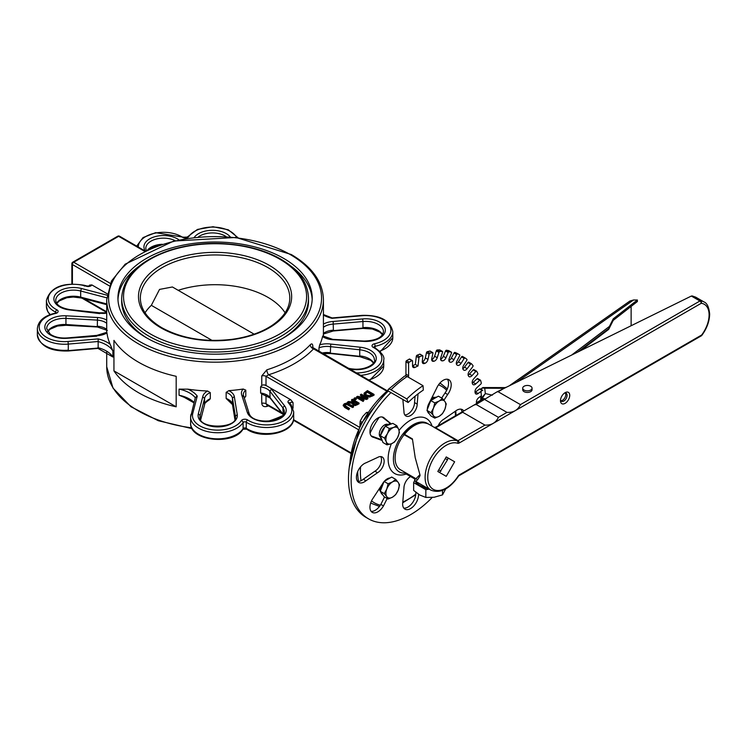 <?xml version="1.0" encoding="UTF-8"?>
<svg xmlns="http://www.w3.org/2000/svg" width="747" height="747" viewBox="0 0 747 747"><rect width="100%" height="100%" fill="white"/><g stroke="black" fill="none" stroke-linecap="round" stroke-linejoin="round"><path stroke-width="1.12" d="M445.305 458.555L447.49 459.816L439.628 472.534M447.49 459.816L448.041 457.976L446.239 456.931L454.643 461.786L446.239 476.343L437.826 471.497L446.239 456.931M440.954 471.142L438.76 469.872M89.556 285.961L89.556 285.121L91.844 284.915L107.185 293.767M72.412 283.963L72.412 264.541A1.867 1.083 -60 0 1 73.729 262.253A1.867 1.083 -120 0 0 72.795 262.16A1.867 1.867 0 0 0 71.861 263.775A1.867 1.083 0 0 0 72.412 264.541L109.295 285.84M110.323 283.374L73.729 262.253L118.642 236.323A1.867 1.083 -60 0 1 119.576 236.229A1.867 1.867 0 0 0 117.709 236.229A1.867 1.083 60 0 1 118.642 236.323L144.722 251.384M261.767 393.94L260.628 392.987L260.628 386.89A14.006 8.086 180 0 1 269.844 391.148L282.833 407.722L284.542 405.761L271.534 389.168L269.844 391.148L270.097 397.992L261.674 393.93L261.767 403.352C262.15 406.088 263.84 407.115 266.838 406.433A3.735 1.457 72.6 0 1 267.146 405.061M282.655 414.015L266.81 404.865L266.016 403.772L266.016 395.2M266.492 385.741A15.883 9.169 0 0 0 263.803 384.854A3.735 2.157 0 0 1 266.016 385.471L290.742 399.748L293.039 402.596L293.039 408.226M312.844 347.616L312.844 346.412C312.694 343.807 311.835 343.265 310.257 344.759A3.735 2.68 -136.7 0 0 313.535 348.849L386.292 390.849M310.257 344.759A108.352 62.552 180 0 1 266.838 369.83A3.735 1.457 -107.4 0 0 268.621 374.77A112.087 64.709 0 0 0 313.535 348.849M266.016 385.471L266.016 376.32L268.621 374.77L359.13 427.032M266.838 369.83L261.767 375.9A3.735 2.157 180 0 1 266.016 376.32L358.018 429.432M263.803 384.854L261.767 385.312L260.628 386.89M353.508 406.256L346.748 403.081L344.376 403.744L343.228 405.117L344.61 406.639L348.728 409.02L349.605 408.516L344.442 405.201L345.133 404.174L346.897 403.782L352.631 406.77L353.508 406.256L353.508 407.022L352.631 407.526L346.897 404.547L345.133 404.939L344.442 405.966M349.605 408.516L348.728 409.786L344.61 407.404L343.228 405.117M367.879 397.964L361.277 394.155L360.456 394.621L366.151 397.908L357.533 396.312L356.552 396.881L363.154 400.691L363.976 400.224L358.747 397.199L366.637 398.683L367.879 397.964L367.879 398.73L366.637 399.449L360.708 398.328M363.976 400.224L363.154 401.456L356.552 397.637L356.552 396.881M364.209 397.553L360.456 395.387L360.456 394.621M374.042 394.407L367.44 390.597L364.106 393.127L365.526 395.499L369.653 396.34L374.042 394.407L374.042 395.172L369.653 397.105L365.526 396.265L364.106 393.893M359.064 403.053L352.463 399.243L351.585 399.748L354.209 401.26L353.21 401.849L348.494 401.531L347.355 402.194L352.575 402.493L353.144 404.407L355.339 404.809L359.064 403.053L359.064 403.819L355.339 405.565L353.144 405.163L352.575 403.259M352.575 402.493L352.267 403.259L347.355 402.95L347.355 402.194M353.555 401.643L351.585 400.513L351.585 399.748M355.245 399.094L356.31 398.478L356.31 399.243L355.245 399.85L353.985 399.122L353.985 398.366L355.245 399.094L355.245 399.85M348.728 409.02L348.728 409.786M343.228 405.182L343.228 405.873M352.631 406.77L352.631 407.526M366.637 398.683L366.637 399.449M363.154 400.691L363.154 401.456M364.106 393.127L364.032 394.332M367.319 391.54L372.408 394.472L369.597 395.639L366.45 394.986L365.264 393.23L367.319 391.54L367.319 392.306L365.264 393.996M371.745 394.855L367.319 392.306M356.552 403.623L355.283 404.099L353.322 403.016L354.946 401.69L357.43 403.119L356.552 403.623M354.946 401.69L353.322 403.782M356.767 403.501L354.946 402.446M356.31 398.478L355.04 397.749L353.985 398.366M106.83 332.891L106.98 332.938A108.352 62.552 0 0 0 110.173 344.274A29.889 17.256 0 0 0 98.156 338.895L98.156 348.046L68.014 350.651M197.255 396.106L195.369 397.46L190.616 417.097A27.088 15.64 0 0 0 212.923 432.494A27.088 15.64 0 0 0 243.102 422.531A1.867 1.429 -147.3 0 0 241.346 420.626A25.221 14.557 180 0 1 211.504 429.684A25.221 14.557 180 0 1 192.735 413.511L197.255 396.106A29.889 17.256 0 0 0 187.927 389.168A108.352 62.552 0 0 0 207.573 391.008L210.29 392.623L210.29 398.721L209.347 399.822C205.5 402.418 203.912 404.052 204.585 404.725L200.672 419.674M323.423 315.122A29.889 17.256 0 0 0 331.985 318.315L362.136 315.71A25.221 14.557 180 0 1 390.149 326.542A25.221 14.557 180 0 1 374.462 343.779A3.735 2.157 0 0 0 373.295 347.42A25.221 14.557 180 0 1 380.186 363.574A25.221 14.557 180 0 1 356.319 372.912M97.512 326.654L65.932 324.506A17.751 10.243 0 0 0 47.593 331.491M106.718 320.099A15.883 9.169 0 0 0 97.512 317.503L97.306 326.196A14.006 8.086 0 0 1 106.718 329.371M96.849 335.384L67.323 337.933C60.367 338.4 54.699 337.168 50.301 334.236L46.688 328.615A17.751 10.243 180 0 1 65.932 318.399L66.1 315.804A19.618 11.326 0 0 0 44.839 327.485A19.618 11.326 0 0 0 67.482 338.27L96.765 336.178M106.718 312.806L99.64 312.816L70.265 309.669C60.918 308.063 56.081 304.963 55.754 300.378A17.751 10.243 180 0 1 80.676 291.003L81.432 288.501A19.618 11.326 0 0 0 54.736 295.551A19.618 11.326 0 0 0 70.069 310.005L99.799 313.609M318.978 351.351L318.978 347.869A14.006 8.086 180 0 1 330.351 346.645L359.737 349.792L360.073 347.206L330.744 344.068L330.351 352.752A14.006 8.086 0 0 0 321.929 353.06M318.978 347.869L319.716 344.825A108.352 62.552 0 0 0 322.545 336.561L322.853 336.523M322.545 336.561A15.883 9.169 0 0 0 332.639 339.708L364.041 341.407A19.618 11.326 0 0 0 385.312 329.716A19.618 11.326 0 0 0 362.659 318.932L333.162 321.481L333.386 330.183A14.006 8.086 0 0 0 323.423 333.386M333.162 330.641L362.659 328.082M330.744 353.219L360.073 356.356M232.513 404.613L226.145 398.459L226.145 392.352L228.843 390.653A108.352 62.552 0 0 0 243.167 389.019L245.791 390.121L245.791 396.218L244.25 398.263M232.476 404.491L232.448 404.22A14.006 8.086 0 0 0 226.145 398.459M226.145 392.352A14.006 8.086 180 0 1 232.448 398.123L235.389 416.238L237.247 414.613L234.306 396.48L232.448 398.123L232.448 404.22L234.903 419.347M207.573 391.008A15.883 9.169 0 0 0 202.745 396.778L204.594 398.431L204.594 404.538A14.006 8.086 0 0 1 210.29 398.721M243.167 389.019A15.883 9.169 0 0 0 241.86 395.387L243.69 396.685M245.791 390.121A14.006 8.086 180 0 0 243.279 394.743L249.068 413.278C252.551 425.669 286.409 421.784 284.346 411.868A17.751 10.243 180 0 0 282.833 407.722L283.337 414.912M97.904 347.635A28.022 16.182 0 0 1 112.881 357.019L98.006 348.41L68.173 350.987C50.105 351.445 39.834 346.02 37.35 334.712L37.35 328.615A27.088 15.64 0 0 0 68.285 344.087L68.014 341.5A25.221 14.557 180 0 1 39.993 330.669A25.221 14.557 180 0 1 55.68 313.432A3.735 2.157 0 0 0 56.847 309.79A25.221 14.557 180 0 1 52.262 291.003A25.221 14.557 180 0 1 83.729 285.541L86.699 286.316A1.867 0.626 -75.4 0 1 87.166 286.036L84.196 285.261C63.093 281.955 50.497 286.997 46.417 300.378A27.088 15.64 0 0 0 55.614 312.125A1.867 1.008 -63.1 0 1 56.847 309.79M110.173 344.274L112.881 350.922A28.022 16.182 180 0 0 97.904 341.528L68.285 344.087L68.285 350.194A27.088 15.64 180 0 1 37.35 334.712M193.968 402.848L184.35 397.395L179.065 395.228A28.022 16.182 0 0 1 194.071 402.456M179.065 395.228L179.065 389.131L187.927 389.168M178.197 290.322A74.728 43.139 180 0 1 267.912 297.334A74.728 43.139 180 0 1 285.102 312.788M145.039 312.788A74.728 43.139 180 0 1 151.333 305.327L159.531 289.416L172.408 286.979L254.129 334.161M282.413 338.512A93.403 53.924 0 0 0 308.474 301.144L308.474 298.1C307.988 282.74 298.744 269.742 280.732 259.106C270.797 253.41 259.265 249.199 246.146 246.482C220.141 241.43 194.976 242.579 170.643 249.937C139.456 260.46 123.134 276.521 121.668 298.1A93.403 53.924 0 0 0 149.026 336.234A93.403 53.924 0 0 0 250.815 347.915A93.403 53.924 0 0 0 308.474 298.1M121.668 298.1L121.668 301.144A93.403 53.924 0 0 0 147.729 338.512M113.946 370.885L113.946 340.38A108.352 62.552 0 0 0 176.18 376.311L176.18 406.816A108.352 62.552 0 0 1 113.946 370.885L176.18 406.816M283.757 258.443A97.138 56.081 180 0 1 312.209 298.1A97.138 56.081 180 0 1 215.071 354.181A97.138 56.081 180 0 1 117.933 298.1A97.138 56.081 180 0 1 177.898 246.286A97.138 56.081 180 0 1 283.757 258.443M431.897 397.665A7.47 4.314 -60 0 1 434.847 397.516M380.335 491.059A7.47 4.314 -60 0 1 379.327 488.687M380.681 437.415A7.47 4.314 -60 0 1 379.299 434.091A7.47 4.314 -60 0 1 382.445 426.686A7.47 4.314 -60 0 1 388.141 424.483M212.101 340.417L151.333 305.327M291.227 266.334A97.138 56.081 180 0 1 312.181 299.622M117.97 299.622A97.138 56.081 180 0 1 138.914 266.334M432.055 426.098A31.757 18.339 120 0 0 399.057 430.44M391.344 443.793A9.338 5.397 120 0 0 397.553 437.611L394.509 442.056L391.344 443.793L387.002 444.848L386.292 441.804A9.338 5.397 120 0 0 391.344 443.793A31.757 18.339 120 0 0 406.2 474.009M427.844 423.698A28.022 16.182 120 0 0 397.077 443.615A28.022 16.182 120 0 0 405.36 473.112M405.948 361.781L408.59 363.303A0.934 0.542 -60 0 1 409.253 362.155L406.611 360.633A0.934 0.542 120 0 0 405.948 361.781L405.948 374.182A3.735 2.157 -60 0 1 405.565 375.974M408.59 363.303L408.59 375.704L405.948 374.182M408.32 377.198A3.735 2.157 120 0 0 408.59 375.704M388.347 389.346A5.603 1.989 45.5 0 1 390.97 389.785A89.668 51.767 -60 0 1 407.171 376.525A5.603 2.988 -123.6 0 0 404.37 376.255L388.347 389.346A5.603 1.989 45.5 0 0 388.309 391.055L390.952 392.586A84.066 48.536 120 0 0 368.542 518.848A84.066 48.536 120 0 0 432.205 497.483M481.488 395.639L478.687 397.721A3.735 2.157 120 0 0 476.427 402.278A93.403 53.924 120 0 1 476.465 402.876A3.735 2.157 120 0 0 476.605 403.567M479.555 388.963L482.198 390.494A0.934 0.542 -60 0 1 482.758 390.382L480.116 388.86A0.934 0.542 120 0 0 479.555 388.963L475.484 391.998A3.735 2.157 -60 0 1 475.045 392.278M482.198 390.494L478.127 393.52L475.484 391.998M477.903 378.813A0.934 0.542 120 0 0 477.081 378.766L479.723 380.298A0.934 0.542 -60 0 1 480.545 380.335L481.283 382.837A0.934 0.542 -60 0 1 480.835 384.042L476.885 387.665A3.735 2.157 120 0 0 475.055 392.306A93.403 53.924 120 0 1 475.167 392.847A3.735 2.157 120 0 0 475.876 393.958A3.735 2.157 120 0 0 478.127 393.52M479.723 380.298L475.774 383.921L473.131 382.389A3.735 2.157 -60 0 1 472.244 383.024M474.065 369.784A0.934 0.542 120 0 0 473.196 369.914L475.83 371.436A0.934 0.542 -60 0 1 476.707 371.315L477.809 373.453A0.934 0.542 -60 0 1 477.482 374.649L473.738 378.794A3.735 2.157 120 0 0 472.356 383.435A93.403 53.924 120 0 1 472.543 383.902A3.735 2.157 120 0 0 473.159 384.658A3.735 2.157 120 0 0 475.774 383.921M475.83 371.436L472.085 375.582L469.443 374.051A3.735 2.157 -60 0 1 468.126 375.078M471.329 363.686L468.892 362.276A0.934 0.542 120 0 0 467.977 362.575L470.619 364.106A0.934 0.542 -60 0 1 471.534 363.808L472.963 365.544A0.934 0.542 -60 0 1 472.758 366.712L469.293 371.287A3.735 2.157 120 0 0 468.406 375.834A93.403 53.924 120 0 1 468.668 376.227A3.735 2.157 120 0 0 469.125 376.675A3.735 2.157 120 0 0 472.085 375.582M470.619 364.106L467.155 368.673L464.513 367.15A3.735 2.157 -60 0 1 462.785 368.607M465.045 357.934L462.468 356.45A0.934 0.542 120 0 0 461.534 356.907L464.176 358.429A0.934 0.542 -60 0 1 465.082 357.953L466.838 359.279A0.934 0.542 -60 0 1 466.772 360.39L463.663 365.302A3.735 2.157 120 0 0 463.28 369.662A93.403 53.924 120 0 1 463.607 369.97A3.735 2.157 120 0 0 463.859 370.167A3.735 2.157 120 0 0 467.155 368.673M465.082 357.953A0.934 0.542 -60 0 1 465.11 357.972L462.44 356.422M464.176 358.429L461.067 363.341L458.425 361.819A3.735 2.157 -60 0 1 456.324 363.742M457.043 365.022L457.276 365.162A93.403 53.924 120 0 1 457.463 365.264A3.735 2.157 120 0 0 457.472 365.274A3.735 2.157 120 0 0 461.067 363.341M457.276 365.162A93.403 53.924 120 0 0 457.08 365.05L457.071 365.04A3.735 2.157 120 0 1 456.949 360.969L459.648 355.815A0.934 0.542 -60 0 0 459.61 354.797A0.934 0.542 -60 0 1 459.61 354.797L454.942 352.407A0.934 0.542 120 0 0 454.008 353.023L451.309 358.177A3.735 2.157 -60 0 1 448.891 360.586M454.008 353.023L456.65 354.545A0.934 0.542 -60 0 1 457.584 353.929M456.65 354.545L453.952 359.699L451.309 358.177M449.199 361.529L450.366 362.211A3.735 2.157 120 0 0 453.952 359.699M450.366 362.211A93.403 53.924 120 0 0 449.937 362.08L449.395 361.772M448.872 350.726A0.934 0.542 120 0 0 448.676 350.604L451.319 352.136A0.934 0.542 -60 0 1 451.515 353.07L449.292 358.364A3.735 2.157 120 0 0 449.647 361.959A3.735 2.157 120 0 0 449.937 362.08M451.319 352.136L449.096 351.772L446.454 350.24A0.934 0.542 120 0 0 445.539 350.997L443.316 356.282A3.735 2.157 -60 0 1 440.618 359.195M445.539 350.997L448.181 352.528A0.934 0.542 -60 0 1 449.096 351.772M448.181 352.528L445.959 357.813L443.316 356.282M440.749 359.867L442.457 360.848A3.735 2.157 120 0 0 445.959 357.813M442.457 360.848A93.403 53.924 120 0 0 441.991 360.829L440.926 360.213M439.908 350.063A0.934 0.542 120 0 0 439.581 349.876L442.224 351.398A0.934 0.542 -60 0 1 442.551 352.229L440.842 357.542A3.735 2.157 120 0 0 441.374 360.652A3.735 2.157 120 0 0 441.991 360.829M442.224 351.398L439.824 351.52L437.182 349.998A0.934 0.542 120 0 0 436.304 350.875L434.595 356.198A3.735 2.157 -60 0 1 431.673 359.606M436.304 350.875L438.947 352.407A0.934 0.542 -60 0 1 439.824 351.52M438.947 352.407L437.238 357.72L434.595 356.198M431.719 359.97L433.904 361.231A3.735 2.157 120 0 0 437.238 357.72M433.904 361.231A93.403 53.924 120 0 0 433.4 361.305L431.831 360.399M430.3 351.333A0.934 0.542 120 0 0 429.852 351.071L432.494 352.603A0.934 0.542 -60 0 1 432.943 353.284L431.775 358.523A3.735 2.157 120 0 0 432.448 361.146A3.735 2.157 120 0 0 433.4 361.305M432.494 352.603L429.955 353.2L427.312 351.678A0.934 0.542 120 0 0 426.5 352.668L425.332 357.897A3.735 2.157 -60 0 1 422.26 361.8M426.5 352.668L429.142 354.19A0.934 0.542 -60 0 1 429.955 353.2M429.142 354.19L427.975 359.428L425.332 357.897M422.26 361.828L424.875 363.341A3.735 2.157 120 0 0 427.975 359.428M424.875 363.341A93.403 53.924 120 0 0 424.352 363.509L422.316 362.332M422.681 355.693L420.047 354.171A0.934 0.542 120 0 0 419.674 354.171L422.307 355.693A0.934 0.542 -60 0 1 422.867 356.235L422.288 361.287A3.735 2.157 120 0 0 423.035 363.444A3.735 2.157 120 0 0 424.352 363.509M422.307 355.693L419.693 356.767L417.059 355.245A0.934 0.542 120 0 0 416.303 356.328L415.36 364.452L418.003 365.974A93.403 53.924 120 0 0 415.015 367.393L412.559 365.974M416.303 356.328L418.946 357.85A0.934 0.542 -60 0 1 419.693 356.767M418.946 357.85L418.003 365.974M412.363 360.586L409.72 359.064A0.934 0.542 120 0 0 409.253 359.111L411.896 360.633A0.934 0.542 -60 0 1 412.549 361.016L412.549 365.769A3.735 2.157 120 0 0 413.324 367.477A3.735 2.157 120 0 0 415.015 367.393M411.896 360.633L409.253 362.155M382.203 440.506L373.509 437.331A11.205 6.471 -60 0 1 372.277 436.874A11.205 6.471 -60 0 1 372.277 423.932A11.205 6.471 -60 0 1 383.491 417.461A11.205 6.471 -60 0 1 384.481 418.292L391.269 423.941M418.031 393.856L417.19 404.099A9.338 5.397 -60 0 1 413.11 413.493A9.338 5.397 -60 0 1 405.91 415.995A9.338 5.397 -60 0 1 403.978 411.728L402.857 399.458M429.301 413.717L429.264 413.698A9.338 5.397 -60 0 1 429.254 413.698A9.338 5.397 -60 0 1 427.527 411.195M429.338 402.764L436.659 388.188A11.205 6.471 -60 0 1 448.872 379.719A11.205 6.471 -60 0 1 447.658 394.509L443.914 400.215M438.181 425.753A9.338 5.397 -60 0 1 443.597 419.375L455.222 411.308A11.205 6.471 -60 0 1 462.412 409.655A11.205 6.471 -60 0 1 463.803 411.027M377.543 457.472A9.338 5.397 -60 0 1 382.221 457.015A9.338 5.397 -60 0 1 383.65 464.494A9.338 5.397 -60 0 1 377.543 472.73L365.918 480.797A11.205 6.471 -60 0 1 358.737 482.441A11.205 6.471 -60 0 1 357.355 472.449A11.205 6.471 -60 0 1 365.899 462.86L377.543 457.472M387.198 498.51L383.482 505.906A11.205 6.471 -60 0 1 372.267 512.377A11.205 6.471 -60 0 1 372.267 499.435L382.539 483.795A9.338 5.397 -60 0 1 383.958 481.731M384.313 481.311A9.338 5.397 -60 0 1 390.111 477.968A9.338 5.397 -60 0 0 384.341 481.292M418.469 494.225A11.205 6.471 -60 0 1 413.857 505.868A11.205 6.471 -60 0 1 404.958 509.146A11.205 6.471 -60 0 1 402.792 502.124L403.95 488.006A9.338 5.397 -60 0 1 410.598 476.539M390.97 389.785L406.816 398.935L408.123 402.502A84.066 48.536 -60 0 1 423.316 390.074L423.017 385.676A89.668 51.767 120 0 0 406.816 398.935M407.171 376.525L423.017 385.676M390.952 392.586L408.123 402.502M409.253 359.111L406.611 360.633M419.674 354.171L417.059 355.245M429.852 351.071L427.312 351.678M439.581 349.876L437.182 349.998M448.676 350.604L446.454 350.24M457.005 353.294A0.934 0.542 120 0 0 456.94 353.256L454.942 352.407M481.049 400.243A0.934 0.542 120 0 0 480.582 400.289L476.465 402.67A3.735 2.157 -60 0 1 476.455 402.67L477.314 403.156M388.309 391.055A84.066 48.536 120 0 0 365.899 517.326L368.542 518.848M382.109 416.985L391.101 424.007M382.277 417.013L384.481 418.292M371.278 436.033L373.509 437.331M381.409 439.544A9.338 5.397 -60 0 1 379.915 439.115L371.175 435.912M379.915 439.115L382.165 440.413L379.915 439.115M389.262 422.942A9.338 5.397 -60 0 1 390.401 424.044M415.071 396.227L414.548 402.568L417.19 404.099M414.548 402.568A9.338 5.397 -60 0 1 404.781 414.902M447.388 379.233A11.205 6.471 -60 0 1 445.016 392.987L441.682 398.058M445.016 392.987L447.658 394.509M460.927 409.169A11.205 6.471 -60 0 1 462.001 411.999M380.709 456.576A9.338 5.397 -60 0 1 374.91 471.198L363.275 479.266L365.918 480.797M363.275 479.266A11.205 6.471 -60 0 1 357.57 481.404M374.91 471.198L377.543 472.73M384.556 496.988L380.839 504.384L383.482 505.906M380.839 504.384A11.205 6.471 -60 0 1 371.11 511.34M415.79 492.254A11.205 6.471 -60 0 1 412.223 503.123A11.205 6.471 -60 0 1 403.8 508.109M415.36 364.452A93.403 53.924 120 0 0 412.549 365.778M461.534 356.907L458.425 361.819M467.977 362.575L464.513 367.15M473.196 369.914L469.443 374.051M477.081 378.766L473.131 382.389M560.876 400.747A4.669 2.699 120 0 0 562.463 400.299A4.669 2.699 120 0 0 565.358 392.987M709.099 314.73A1.867 1.083 -0.4 0 0 709.65 313.955L709.65 313.964C708.94 307.045 707.026 303.03 703.926 301.909A24.996 14.426 120 0 0 700.611 300.817A1.867 1.485 97.1 0 1 701.246 303.282A23.129 13.353 -60 0 1 709.099 314.73A1.867 1.083 0 0 0 709.65 313.964A1.867 1.867 0 0 0 709.65 313.955L709.65 314.263A1.867 1.083 180 0 1 709.099 315.019A23.129 13.353 -60 0 1 701.657 335.011L701.835 335.366C706.821 328.54 709.426 321.509 709.65 314.272A1.867 1.074 -179.6 0 1 709.65 314.272A1.867 1.074 -179.6 0 1 709.099 315.019L709.099 314.73M691.358 296.045L699.92 300.994A1.867 1.083 -60 0 1 700.611 300.817L691.358 296.045L496.979 391.876L498.165 391.755L520.444 404.613C517.96 410.066 513.469 412.661 506.98 412.391L484.7 399.524L484.99 398.721L473.971 405.089L476.128 404.472L498.408 417.33C495.924 422.793 491.442 425.379 484.943 425.108L462.664 412.241L462.963 411.448L473.971 405.089M565.096 392.679L565.096 392.679A6.536 3.772 120 0 0 560.474 400.681A6.536 3.772 120 0 0 565.096 403.352A6.536 3.772 120 0 0 569.728 395.35A6.536 3.772 120 0 0 565.096 392.679L565.096 392.679M532.051 388.151L532.051 389.747A4.669 2.699 180 0 1 527.382 392.446A4.669 2.699 180 0 1 522.713 389.747L522.713 388.151A4.669 2.699 0 0 0 527.382 390.849A4.669 2.699 0 0 0 532.051 388.151A4.669 2.699 0 0 0 529.165 385.657A4.669 2.699 0 0 0 524.077 386.246A4.669 2.699 0 0 0 522.713 388.151M701.274 335.861A1.867 1.083 60 0 0 701.657 335.011L459.62 474.747A1.867 1.083 60 0 1 459.237 475.606L701.274 335.861A1.867 1.867 0 0 0 701.835 335.366M692.096 295.905L695.681 297.147L703.926 301.909M476.128 404.472L496.979 391.876M414.174 477.669L415.052 480.993C416.266 481.582 417.928 479.77 420.057 475.568A28.022 16.182 120 0 1 420.047 475.157L415.211 457.706L412.419 438.9L404.538 434.352A28.022 16.182 -60 0 1 414.538 425.454A28.022 16.182 -60 0 1 428.545 424.072L434.166 427.321M419.879 474.709L415.547 479.116L414.79 478.024M413.913 478.463L406.041 473.915A1.867 1.438 88.3 0 1 405.191 472.477M412.465 439.479L403.884 434.521L404.538 434.352M416.593 479.07L400.42 469.732A25.585 14.772 -60 0 1 404.183 434.689M564.387 393.155A4.669 2.699 -60 0 1 566.114 393.211A4.669 2.699 -60 0 1 566.833 396.946A4.669 2.699 -60 0 1 563.78 401.064A4.669 2.699 -60 0 1 561.445 401.298A4.669 2.699 -60 0 1 560.53 399.822M434.866 427.779L457.164 440.823A28.022 16.182 120 0 0 444.913 442.999A28.022 16.182 120 0 0 426.612 467.687A28.022 16.182 120 0 0 430.907 490.144L415.052 480.993M484.943 425.108L457.976 440.674L435.697 427.816L435.697 427.191L434.184 427.331M448.041 457.976L454.643 461.786M613.24 320.351L608.674 329.399L609.403 326.439L613.24 318.829L637.387 300.005L637.387 301.527L613.24 320.351L613.24 318.829M637.387 300.005L633.531 299.986L629.917 301.022L510.061 385.237M631.131 306.41L631.131 325.673M581.129 350.278L608.674 329.399M480.816 389.262L482.142 387.936L484.71 388.225L482.898 387.544M492.366 395.163L485.354 393.576L481.75 397.796A0.934 0.542 -0 0 0 482.338 398.263L485.354 393.576L484.71 388.225L503.889 388.281M414.613 480.564L413.642 482.646L413.642 490.406L419.749 495.009L425.846 497.446L434.184 497.25L442.513 494.869L445.679 488.949M413.642 482.646L425.846 489.687L425.846 497.446M442.513 490.452L442.513 494.869M425.846 489.687L429.217 489.173M415.509 481.255A14.949 8.628 0 0 0 419.749 486.166A14.949 8.628 0 0 0 428.246 488.613M415.939 481.507A14.949 8.628 0 0 0 426.238 487.455M384.406 438.069L387.45 433.624A9.338 5.397 120 0 0 386.292 441.804L384.406 438.069L380.372 435.744L385.284 426.173L392.791 423.372L396.825 425.706L398.711 429.432L399.421 432.485L397.553 437.611A9.338 5.397 120 0 0 398.711 429.432A9.338 5.397 120 0 0 393.66 427.443A9.338 5.397 120 0 0 387.45 433.624L389.318 428.498L393.66 427.443L396.825 425.706M380.372 435.744L382.968 442.523L387.002 444.848M385.284 426.173L389.318 428.498M380.699 435.099A9.338 5.397 -60 0 1 384.966 426.696A9.338 5.397 -60 0 1 385.05 426.612M385.723 426.005A9.338 5.397 -60 0 1 390.849 424.1M382.147 440.385A9.338 5.397 -60 0 1 380.615 436.379M433.484 408.142L434.801 402.885L439.208 401.027A9.338 5.397 120 0 0 433.484 408.142A9.338 5.397 120 0 0 433.484 415.771L430.991 412.717L433.484 408.142M442.429 398.487L444.923 401.541A9.338 5.397 120 0 0 439.208 401.027L442.429 398.487L438.396 396.162L430.767 400.56L434.801 402.885M446.239 403.912L444.923 409.169A9.338 5.397 120 0 0 444.923 401.541L446.239 403.912M439.208 416.284L434.801 418.143L433.484 415.771A9.338 5.397 120 0 0 439.208 416.284A9.338 5.397 120 0 0 444.923 409.169L442.429 413.735L439.208 416.284M430.991 412.717L426.957 410.392L430.767 415.818L434.801 418.143M426.957 410.392L430.767 400.56M427.321 409.459A9.338 5.397 -60 0 1 430.645 400.868M431.047 400.401A9.338 5.397 -60 0 1 436.799 397.077M386.787 489.033L388.104 483.776L392.502 481.918A9.338 5.397 120 0 0 386.787 489.033A9.338 5.397 120 0 0 386.787 496.662L384.285 493.608L386.787 489.033M395.723 479.378L398.226 482.431A9.338 5.397 120 0 0 392.502 481.918L395.723 479.378L391.689 477.053L384.07 481.451L388.104 483.776M399.542 484.803L398.226 490.06A9.338 5.397 120 0 0 398.226 482.431L399.542 484.803M392.502 497.175L388.104 499.033L386.787 496.662A9.338 5.397 120 0 0 392.502 497.175A9.338 5.397 120 0 0 398.226 490.06L395.723 494.626L392.502 497.175M384.285 493.608L380.251 491.283L382.156 493.991L384.07 496.708L388.104 499.033M380.251 491.283L384.07 481.451M382.595 494.607L382.548 494.589A9.338 5.397 -60 0 1 380.821 492.086M380.615 490.349A9.338 5.397 -60 0 1 383.949 481.759M367.533 412.26L366.403 412.549L362.687 416.537L360.157 421.205L359.933 425.379M360.157 421.205L361.641 422.064M366.403 412.549L367.076 412.942M106.718 311.807L84.112 298.753M261.767 403.352A3.735 2.157 180 0 1 266.016 403.772L281.75 412.858M266.838 406.433A108.352 62.552 0 0 0 268.575 405.882M350.623 452.626L293.543 419.665M312.844 346.412A3.735 2.157 0 0 0 312.507 347.084M261.767 375.9L261.767 385.312M345.133 404.174L345.133 404.939M344.61 406.639L344.61 407.404M346.897 403.782L346.897 404.547M348.513 404.388L348.513 405.154M365.526 395.499L365.526 396.265M366.656 391.923L366.656 392.689M369.653 396.34L369.653 397.105M372.538 395.275L372.538 396.041M354.171 402.129L354.171 402.894M357.365 404.034L357.365 404.799M355.339 404.809L355.339 405.565M353.144 404.407L353.144 405.163M138.326 247.061A25.221 14.557 180 0 1 154.489 233.279A25.221 14.557 180 0 1 182.483 237.257A3.735 2.157 0 0 0 188.795 236.575A25.221 14.557 180 0 1 213.315 227.088A25.221 14.557 180 0 1 236.64 237.537M238.032 237.714L228.274 229.777L212.96 226.733L197.469 229.422L187.226 237.088A1.867 1.429 32.7 0 1 188.795 236.575M182.483 237.257A1.867 1.149 -56.7 0 1 183.51 237.219L155.665 232.662L143.06 237.565L136.71 246.127M84.486 286.082L83.729 285.541M55.614 313.049L55.614 312.125A1.867 1.083 180 0 1 56.221 312.75M55.68 313.432A1.867 0.532 -102.1 0 0 55.287 313.133C44.148 315.738 38.162 320.893 37.35 328.615M50.301 314.552A27.088 15.64 180 0 1 46.417 306.485L46.417 300.378M89.556 285.121A1.867 1.083 180 0 1 90.079 285.699M86.699 286.316A3.735 2.157 0 0 0 91.844 284.915M98.156 338.895L68.014 341.5M192.735 413.511L190.924 414.576M291.358 405.518L289.649 404.435A25.221 14.557 180 0 1 280.19 422.606A25.221 14.557 180 0 1 247.659 419.954A3.735 2.157 0 0 0 241.346 420.626M247.659 419.954A1.867 1.149 123.3 0 0 246.258 422.195L246.258 428.292A1.867 1.149 123.3 0 0 246.631 429.142C261.525 439.806 294.486 433.111 293.683 417.965A27.088 15.64 180 0 1 276.157 432.597A27.088 15.64 180 0 1 246.258 428.292A1.867 1.083 0 0 0 243.102 428.629L243.102 422.531A1.867 1.083 180 0 1 246.258 422.195A27.088 15.64 0 0 0 276.157 426.5A27.088 15.64 0 0 0 293.683 411.868L291.134 404.818L289.78 403.091A1.867 1.391 141.9 0 0 288.314 402.717L289.649 404.435M246.631 429.142L242.924 429.264A1.867 1.429 -147.3 0 0 243.102 428.629A27.088 15.64 180 0 1 212.923 438.592A27.088 15.64 180 0 1 190.616 423.194L190.616 417.097A27.088 15.64 0 0 1 190.887 414.874M290.742 399.748A3.735 2.157 0 0 0 288.314 402.717M289.864 403.203A1.867 1.083 180 0 1 291.125 402.334A1.867 1.083 180 0 1 293.039 402.596M360.549 375.358A27.088 15.64 0 0 0 383.734 359.877C384.761 356.515 381.558 352.313 374.144 347.28A1.867 1.008 116.9 0 0 373.295 347.42M373.92 347.14A1.867 1.083 180 0 1 375.115 346.309A27.088 15.64 0 0 0 392.791 331.649C390.308 320.342 380.036 314.917 361.978 315.374L332.126 317.951L323.423 314.506M374.462 343.779A1.867 0.532 77.9 0 1 375.115 346.309L375.115 347.794M369.448 380.494L383.734 365.983A27.088 15.64 180 0 1 368.607 380.008M380.186 351.678L392.791 337.747A27.088 15.64 180 0 1 379.672 351.146M146.319 250.6L145.796 248.396A17.751 10.243 180 0 1 156.226 239.059A17.751 10.243 180 0 1 175.246 240.693M178.981 239.88A19.618 11.326 0 0 0 153.742 237.06A19.618 11.326 0 0 0 145.338 251.076M162.258 244.278A17.751 10.243 0 0 0 147.589 250.002M198.198 237.051A17.751 10.243 180 0 1 226.08 236.603M230.263 236.902A19.618 11.326 0 0 0 211.915 230.319A19.618 11.326 0 0 0 194.211 237.462M106.718 303.917L80.676 297.11A17.751 10.243 0 0 0 56.651 303.263M80.676 297.11L80.676 291.003L106.765 297.829M65.932 324.506L65.932 318.399L97.306 320.099A14.006 8.086 180 0 1 106.718 323.264M97.512 317.503L66.1 315.804M96.989 335.72A15.883 9.169 0 0 0 106.98 332.938M106.989 295.177L81.432 288.501M99.407 313.142A15.883 9.169 0 0 0 106.718 313.161M349.475 369.251L348.709 368.71M349.279 368.85A19.618 11.326 0 0 0 375.489 361.483A19.618 11.326 0 0 0 360.073 347.206M373.491 362.762A17.751 10.243 0 0 0 359.737 355.889L359.737 349.792A17.751 10.243 180 0 1 374.387 359.877C376.824 362.192 366.329 372.043 349.176 368.43L348.027 368.122M330.744 344.068A15.883 9.169 0 0 0 319.716 344.825M333.162 321.481A15.883 9.169 0 0 0 323.423 324.123M323.423 327.289A14.006 8.086 180 0 1 333.386 324.086L362.949 321.527L362.659 318.932M382.557 334.525A17.751 10.243 0 0 0 362.949 327.625L362.949 321.527A17.751 10.243 180 0 1 383.454 331.649C382.567 337.439 376.124 340.576 364.144 341.062L332.751 339.371L322.788 335.935M200.168 418.516L200.168 415.5A17.751 10.243 180 0 0 199.953 417.097C198.385 429.376 237.593 428.778 235.445 417.097A17.751 10.243 180 0 0 235.389 416.238L235.389 417.862M202.745 396.778L198.328 413.81L200.168 415.5L204.594 398.431A14.006 8.086 180 0 1 210.29 392.623M283.449 414.744A17.751 10.243 0 0 0 282.833 413.829L269.844 397.255A14.006 8.086 0 0 0 260.628 392.987M245.791 396.218A14.006 8.086 0 0 0 244.166 398.002M198.328 413.81A19.618 11.326 0 0 0 217.004 426.892A19.618 11.326 0 0 0 237.247 414.613M234.306 396.48A15.883 9.169 0 0 0 228.843 390.653M249.125 413.651L247.285 412.316A19.618 11.326 0 0 0 272.319 421.168A19.618 11.326 0 0 0 284.542 405.761M241.86 395.387L247.285 412.316M271.534 389.168A15.883 9.169 0 0 0 270.227 387.898M112.881 357.019L112.881 350.922M179.065 389.131A28.022 16.182 180 0 1 195.294 397.731M160.913 327.84A76.596 44.222 0 0 0 289.052 308.016A76.596 44.222 0 0 0 195.247 253.859A76.596 44.222 0 0 0 160.913 327.84M140.352 298.1A74.728 43.139 180 0 1 186.479 258.238A74.728 43.139 180 0 1 267.912 267.594A74.728 43.139 180 0 1 289.799 298.1C289.687 308.175 283.804 317.251 272.16 325.337C261.422 332.462 248.023 337.13 231.962 339.343C205.051 342.406 181.68 338.54 161.847 327.746C147.701 319.249 140.529 309.361 140.352 298.1M279.798 259.2A91.536 52.85 180 0 1 238.76 347.616A91.536 52.85 180 0 1 126.654 282.898A91.536 52.85 180 0 1 279.798 259.2M282.889 415.528A108.352 62.552 180 0 1 268.098 421.289M191.68 427.816A108.352 62.552 180 0 1 106.718 366.74L106.718 351.856M106.718 299.622A108.352 62.552 0 0 0 215.071 362.174A108.352 62.552 0 0 0 323.423 299.622C322.872 281.89 312.171 266.866 291.302 254.531L235.977 237.462L173.677 241.057L125.169 264.177L111.471 281.003L106.718 299.622L106.718 332.396M290.368 254.624A106.485 61.478 180 0 1 242.635 357.477A106.485 61.478 180 0 1 112.218 282.189A106.485 61.478 180 0 1 290.368 254.624M349.969 462.767A69.116 39.908 -60 0 1 388.104 390.195M447.322 388.935L441.169 383.902A69.116 39.908 120 0 0 439.815 383.183M357.738 471.488A69.116 39.908 120 0 0 358.485 481.432M370.745 502.806A69.116 39.908 120 0 0 372.053 503.618L370.727 502.852M415.827 494.112A67.249 38.825 -60 0 1 407.927 499.435A67.249 38.825 -60 0 1 402.801 502.077M380.354 505.177A67.249 38.825 -60 0 1 371.52 500.873M361.034 480.713A67.249 38.825 -60 0 1 360.577 466.856M370.064 433.167A67.249 38.825 -60 0 1 379.168 417.396M438.526 384.826A67.249 38.825 -60 0 1 446.678 390.317M455.203 411.317A67.249 38.825 -60 0 1 455.474 415.771M456.94 353.256L459.582 354.778L456.968 353.266M520.444 404.613L699.92 300.994A1.867 1.083 60 0 1 701.246 303.282L459.293 442.962A3.735 2.157 120 0 1 457.668 443.251A1.867 1.513 -71.7 0 0 457.164 440.823A1.867 1.083 -60 0 0 457.976 440.674A1.867 1.083 60 0 1 459.293 442.962M459.62 474.747A3.735 2.157 120 0 0 457.948 476.399A26.154 15.099 -60 0 1 432.821 489.08A26.154 15.099 -60 0 1 432.569 460.152A26.154 15.099 -60 0 1 457.668 443.251M506.98 412.391L498.408 417.33M498.165 391.755L505.887 387.291M434.885 427.956A1.867 1.083 -60 0 0 435.697 427.816L462.664 412.241M459.237 475.606L457.948 476.399M609.403 326.439L572.034 354.75M578.253 351.688L608.674 328.643M517.26 381.698L633.531 299.986M482.338 400.252L482.338 398.263L484.822 398.823M480.984 391.4L481.75 400.597M480.779 400.215L480.779 396.171L480.769 400.215M82.114 298.23L106.718 312.442M145.31 251.095L119.576 236.229M267.501 404.771L266.782 404.846M293.431 420.234L350.52 453.196M386.731 390.476L312.479 347.346M352.267 403.259L352.267 404.024M187.226 237.088L183.51 237.219M56.249 312.937L55.287 313.133M49.956 314.683L47.771 311.676L46.417 306.485M90.107 285.877L87.166 286.036M242.924 429.264C233.82 445.557 189.598 441.309 190.616 423.194M293.683 417.965L293.683 411.868M392.791 337.747L392.791 331.649M159.064 245.352L156.637 245.81L148.476 249.601M56.763 303.431L59.321 300.892L66.772 297.754L73.271 297.026L80.965 297.932L106.718 304.664M47.696 331.659L50.17 329.184L57.538 326.028L65.997 325.29L97.39 326.99L107.353 330.426M106.858 332.303L96.867 335.384M323.283 334.058L333.283 330.977L362.827 328.419L372.351 329.007L379.849 332.135L382.445 334.693M322.919 353.63L330.501 353.546L359.877 356.683L370.783 360.353L373.379 362.93M200.7 419.721L204.557 404.846M232.466 404.416L234.885 419.375M270.069 397.955L283.057 414.529M71.861 283.981L71.861 263.775M117.709 236.229L72.795 262.16M281.666 416.761L271.077 421M192.11 428.647L158.327 420.738L130.93 406.723L113.012 388.076L106.718 366.74M323.423 336.421L323.423 299.622M349.26 467.333L360.465 424.315L389.504 388.225M441.169 383.902L439.852 383.146M402.708 502.806L415.762 494.738M456.025 415.453L455.791 410.869M372.053 503.618L379.476 506.429M383.734 365.983L383.734 359.877M430.132 351.099L432.774 352.631M439.778 349.923L442.42 351.445M448.788 350.651L451.431 352.173M468.799 362.202L471.441 363.733M473.934 369.644L476.577 371.166M477.735 378.589L480.377 380.111M403.744 434.119C412.232 424.016 420.505 420.664 428.545 424.072M458.191 476.661C449.283 489.22 440.188 493.72 430.907 490.144M435.697 427.181L462.963 411.448M505.261 387.6L482.982 387.534L480.769 389.654M386.283 425.557L384.91 424.763M380.634 435.24L379.308 434.465M432.989 398.59L431.785 397.899M380.681 489.192L379.457 488.482"/></g></svg>
